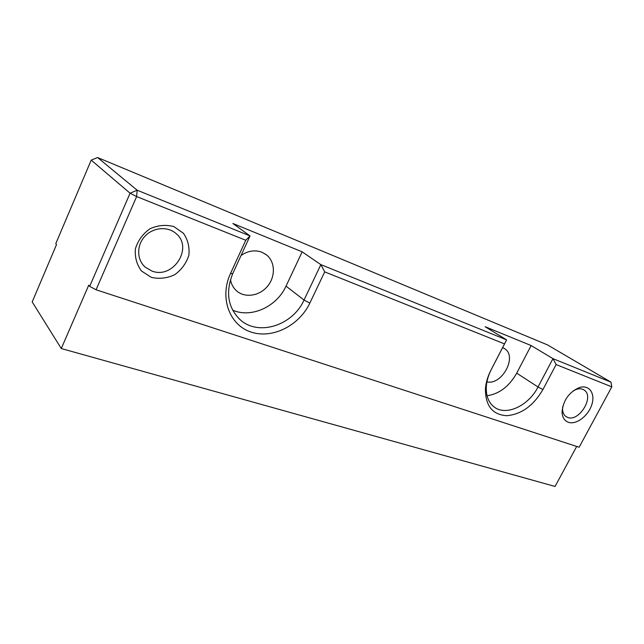 <?xml version="1.0" encoding="UTF-8"?>
<svg xmlns="http://www.w3.org/2000/svg" width="644" height="644" viewBox="0 0 644 644"><rect width="100%" height="100%" fill="white"/><g stroke="black" fill="none" stroke-linecap="round" stroke-linejoin="round"><path stroke-width="0.97" d="M61.277 348.541L88.727 285.212L89.661 286.379L130.072 193.208L91.207 160.131L55.762 243.706L56.503 244.639L32.2 301.931L61.277 348.541L555.048 486.462L576.686 446.445M245.75 240.268L250.041 235.937L232.878 223.484L302.157 251.836L320.857 264.628L506.619 339.879L491.251 369.616C488.385 375.227 486.743 380.821 486.325 386.4C485.858 395.448 488.345 402.218 493.787 406.702C505.548 416.604 528.458 406.058 538.022 386.996L552.971 358.652L611.003 382.166L547.489 344.894L97.598 157.538L137.164 190.213L250.041 235.937L232.758 273.563C225.376 292.255 227.831 307.631 240.123 319.682C258.469 336.643 292.875 325.365 304.032 300.048L320.857 264.628L324.705 271.889L309.861 303.05C299.267 325.574 272.444 339.219 251.112 332.079C229.634 325.301 219.169 297.858 230.455 273.595L245.75 240.268L136.633 196.565L96.061 289.776L89.661 286.379M96.061 289.776L579.125 447.234L611.8 386.867L556.126 364.568L552.971 358.652L531.123 345.538L485.157 326.725L506.619 339.879L504.51 343.896L324.705 271.889M151.332 277.363L141.551 271.068C136.745 264.628 134.693 257.206 135.409 248.785C137.945 240.558 142.799 233.877 149.972 228.749C157.957 225.199 165.935 224.49 173.896 226.616L183.427 233.273C187.919 239.826 189.73 247.175 188.845 255.322C186.301 263.235 181.592 269.691 174.733 274.698C167.07 278.28 159.269 279.174 151.332 277.363M568.33 422.271C564.345 420.733 562.26 417.272 562.059 411.902C563.186 400.383 568.91 392.285 579.238 387.608C589.131 384.299 595.579 393.395 591.812 404.673C588.302 415.944 576.147 425.121 568.33 422.271M556.126 364.568L542.948 389.507C533.506 405.656 521.439 414.382 506.764 415.702C492.531 414.768 485.415 405.849 485.423 388.952C485.882 382.721 487.717 376.474 490.921 370.211L504.51 343.896M487.049 395.754C499.325 393.919 509.211 386.384 516.713 373.158L538.022 386.996L542.948 389.507M232.637 310.158C251.393 318.458 276.839 306.649 286.025 286.129L304.032 300.048L309.861 303.05M486.928 381.844C501.684 385.571 517.43 357.034 504.985 348.903L502.618 347.615M531.123 345.538L516.713 373.158M230.472 279.56C231.285 284.262 233.378 288.085 236.759 291.032C245.195 298.325 259.685 295.91 267.59 286.186C275.624 276.574 275.27 261.875 266.552 254.935L261.883 252.215C254.911 249.711 247.98 250.79 241.073 255.459M302.157 251.836L286.025 286.129M562.703 406.702L562.558 408.988C562.631 412.321 563.693 414.792 565.746 416.402L567.63 417.417C578.98 422.247 594.621 396.801 584.309 390.159C582.176 388.654 579.56 388.38 576.444 389.338L573.192 390.844M151.791 270.995C173.228 279.673 193.884 247.36 175.756 233.321C167.4 226.068 152.91 227.404 144.755 236.445C136.496 245.388 136.753 259.693 145.077 267.027L151.791 270.995M611.8 386.867L611.003 382.166M136.633 196.565L137.164 190.213L130.072 193.208L136.633 196.565M91.207 160.131L97.598 157.538M490.921 370.211L491.251 369.616M230.455 273.595L232.758 273.563M240.123 319.682L238.868 318.53M504.985 348.903L503.721 348.106M266.552 254.935L265.368 254.058M584.309 390.159L583.367 389.58M145.077 267.027L143.403 265.32M486.325 386.4L485.423 388.952M562.558 408.988L562.059 411.902M576.444 389.338L579.238 387.608"/></g></svg>
